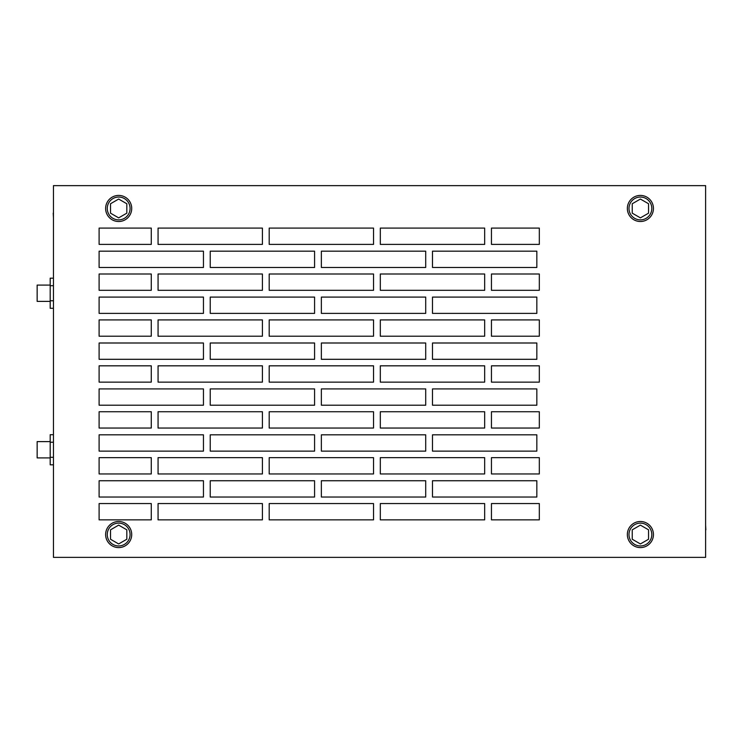 <?xml version="1.0" encoding="UTF-8"?>
<svg xmlns="http://www.w3.org/2000/svg" width="743" height="743" viewBox="0 0 743 743"><rect width="100%" height="100%" fill="white"/><g stroke="black" fill="none" stroke-linecap="round" stroke-linejoin="round"><path stroke-width="1.11" d="M118.666 547.582A13.04 13.04 0 0 0 131.715 534.542A13.04 13.04 0 0 0 118.666 521.493A13.04 13.04 0 0 0 105.627 534.542A13.04 13.04 0 0 0 118.666 547.582M118.666 545.956A11.414 11.414 0 0 0 130.081 534.542A11.414 11.414 0 0 0 118.666 523.128A11.414 11.414 0 0 0 107.261 534.542A11.414 11.414 0 0 0 118.666 545.956M126.821 529.833L118.666 525.125L110.521 529.833L110.521 539.251L118.666 543.95L126.821 539.251L126.821 529.833M640.401 547.582A13.04 13.04 0 0 0 653.441 534.542A13.04 13.04 0 0 0 640.401 521.493A13.04 13.04 0 0 0 627.352 534.542A13.04 13.04 0 0 0 640.401 547.582M640.401 545.956A11.414 11.414 0 0 0 651.815 534.542A11.414 11.414 0 0 0 640.401 523.128A11.414 11.414 0 0 0 628.987 534.542A11.414 11.414 0 0 0 640.401 545.956M648.555 529.833L640.401 525.125L632.247 529.833L632.247 539.251L640.401 543.95L648.555 539.251L648.555 529.833M118.666 219.872A11.414 11.414 0 0 1 107.261 208.458A11.414 11.414 0 0 1 118.666 197.044A11.414 11.414 0 0 1 130.081 208.458A11.414 11.414 0 0 1 118.666 219.872M126.821 213.167L118.666 217.875L110.521 213.167L110.521 203.749L118.666 199.05L126.821 203.749L126.821 213.167M118.666 221.507A13.04 13.04 0 0 1 105.627 208.458A13.04 13.04 0 0 1 118.666 195.418A13.04 13.04 0 0 1 131.715 208.458A13.04 13.04 0 0 1 118.666 221.507M640.401 219.872A11.414 11.414 0 0 1 628.987 208.458A11.414 11.414 0 0 1 640.401 197.044A11.414 11.414 0 0 1 651.815 208.458A11.414 11.414 0 0 1 640.401 219.872M648.555 213.167L640.401 217.875L632.247 213.167L632.247 203.749L640.401 199.05L648.555 203.749L648.555 213.167M640.401 221.507A13.04 13.04 0 0 1 627.352 208.458A13.04 13.04 0 0 1 640.401 195.418A13.04 13.04 0 0 1 653.441 208.458A13.04 13.04 0 0 1 640.401 221.507M53.45 543.95L53.45 525.125M53.45 199.05L53.45 213.167M53.217 213.167L53.45 217.875M705.618 543.95L705.618 529.833M705.85 529.833L705.618 525.125M705.618 199.05L705.618 217.875M50.19 457.911L37.15 457.911L37.15 441.611L50.19 441.611M53.45 457.289L50.19 457.289L50.19 464.821L53.45 464.821M50.19 457.289L50.19 442.224L53.45 442.224M50.19 442.224L50.19 434.701L53.45 434.701M50.19 301.389L37.15 301.389L37.15 285.089L50.19 285.089M53.45 300.776L50.19 300.776L50.19 308.299L53.45 308.299M50.19 300.776L50.19 285.711L53.45 285.711M50.19 285.711L50.19 278.179L53.45 278.179M491.448 274L539.316 274L539.316 290.309L491.448 290.309L491.448 274M491.448 319.917L539.316 319.917L539.316 336.217L491.448 336.217L491.448 319.917M491.448 365.825L539.316 365.825L539.316 382.134L491.448 382.134L491.448 365.825M491.448 411.743L539.316 411.743L539.316 428.042L491.448 428.042L491.448 411.743M491.448 457.651L539.316 457.651L539.316 473.95L491.448 473.95L491.448 457.651M491.448 503.559L539.316 503.559L539.316 519.868L491.448 519.868L491.448 503.559M539.316 228.092L539.316 244.391L491.448 244.391L491.448 228.092L539.316 228.092M99.107 497.039L203.452 497.039L203.452 480.74L99.107 480.74L99.107 497.039M99.107 473.95L151.275 473.95L151.275 457.651L99.107 457.651L99.107 473.95M99.107 451.131L203.452 451.131L203.452 434.822L99.107 434.822L99.107 451.131M99.107 428.042L151.275 428.042L151.275 411.743L99.107 411.743L99.107 428.042M99.107 405.214L203.452 405.214L203.452 388.914L99.107 388.914L99.107 405.214M99.107 382.134L151.275 382.134L151.275 365.825L99.107 365.825L99.107 382.134M99.107 359.306L203.452 359.306L203.452 342.997L99.107 342.997L99.107 359.306M99.107 336.217L151.275 336.217L151.275 319.917L99.107 319.917L99.107 336.217M99.107 313.388L203.452 313.388L203.452 297.089L99.107 297.089L99.107 313.388M99.107 290.309L151.275 290.309L151.275 274L99.107 274L99.107 290.309M99.107 267.48L203.452 267.48L203.452 251.18L99.107 251.18L99.107 267.48M99.107 244.391L151.275 244.391L151.275 228.092L99.107 228.092L99.107 244.391M99.107 503.559L99.107 519.868L151.275 519.868L151.275 503.559L99.107 503.559M210.232 480.74L210.232 497.039L314.577 497.039L314.577 480.74L210.232 480.74M158.064 503.559L158.064 519.868L262.409 519.868L262.409 503.559L158.064 503.559M210.232 434.822L210.232 451.131L314.577 451.131L314.577 434.822L210.232 434.822M158.064 457.651L158.064 473.95L262.409 473.95L262.409 457.651L158.064 457.651M210.232 297.089L210.232 313.388L314.577 313.388L314.577 297.089L210.232 297.089M158.064 319.917L158.064 336.217L262.409 336.217L262.409 319.917L158.064 319.917M210.232 251.18L210.232 267.48L314.577 267.48L314.577 251.18L210.232 251.18M158.064 274L158.064 290.309L262.409 290.309L262.409 274L158.064 274M210.232 388.914L210.232 405.214L314.577 405.214L314.577 388.914L210.232 388.914M158.064 411.743L158.064 428.042L262.409 428.042L262.409 411.743L158.064 411.743M210.232 342.997L210.232 359.306L314.577 359.306L314.577 342.997L210.232 342.997M158.064 365.825L158.064 382.134L262.409 382.134L262.409 365.825L158.064 365.825M321.366 251.18L321.366 267.48L425.711 267.48L425.711 251.18L321.366 251.18M432.491 251.18L432.491 267.48L536.836 267.48L536.836 251.18L432.491 251.18M380.314 228.092L380.314 244.391L484.659 244.391L484.659 228.092L380.314 228.092M269.189 228.092L269.189 244.391L373.534 244.391L373.534 228.092L269.189 228.092M158.064 228.092L158.064 244.391L262.409 244.391L262.409 228.092L158.064 228.092M380.314 365.825L380.314 382.134L484.659 382.134L484.659 365.825L380.314 365.825M432.491 388.914L432.491 405.214L536.836 405.214L536.836 388.914L432.491 388.914M432.491 342.997L432.491 359.306L536.836 359.306L536.836 342.997L432.491 342.997M269.189 365.825L269.189 382.134L373.534 382.134L373.534 365.825L269.189 365.825M321.366 342.997L321.366 359.306L425.711 359.306L425.711 342.997L321.366 342.997M380.314 319.917L380.314 336.217L484.659 336.217L484.659 319.917L380.314 319.917M269.189 319.917L269.189 336.217L373.534 336.217L373.534 319.917L269.189 319.917M321.366 297.089L321.366 313.388L425.711 313.388L425.711 297.089L321.366 297.089M269.189 274L269.189 290.309L373.534 290.309L373.534 274L269.189 274M380.314 274L380.314 290.309L484.659 290.309L484.659 274L380.314 274M432.491 297.089L432.491 313.388L536.836 313.388L536.836 297.089L432.491 297.089M432.491 434.822L432.491 451.131L536.836 451.131L536.836 434.822L432.491 434.822M269.189 457.651L269.189 473.95L373.534 473.95L373.534 457.651L269.189 457.651M321.366 434.822L321.366 451.131L425.711 451.131L425.711 434.822L321.366 434.822M380.314 411.743L380.314 428.042L484.659 428.042L484.659 411.743L380.314 411.743M321.366 388.914L321.366 405.214L425.711 405.214L425.711 388.914L321.366 388.914M269.189 411.743L269.189 428.042L373.534 428.042L373.534 411.743L269.189 411.743M380.314 457.651L380.314 473.95L484.659 473.95L484.659 457.651L380.314 457.651M380.314 503.559L380.314 519.868L484.659 519.868L484.659 503.559L380.314 503.559M269.189 503.559L269.189 519.868L373.534 519.868L373.534 503.559L269.189 503.559M53.45 185.639L53.45 557.361L705.618 557.361L705.618 185.639L53.45 185.639M432.491 480.74L432.491 497.039L536.836 497.039L536.836 480.74L432.491 480.74M321.366 480.74L321.366 497.039L425.711 497.039L425.711 480.74L321.366 480.74"/></g></svg>
